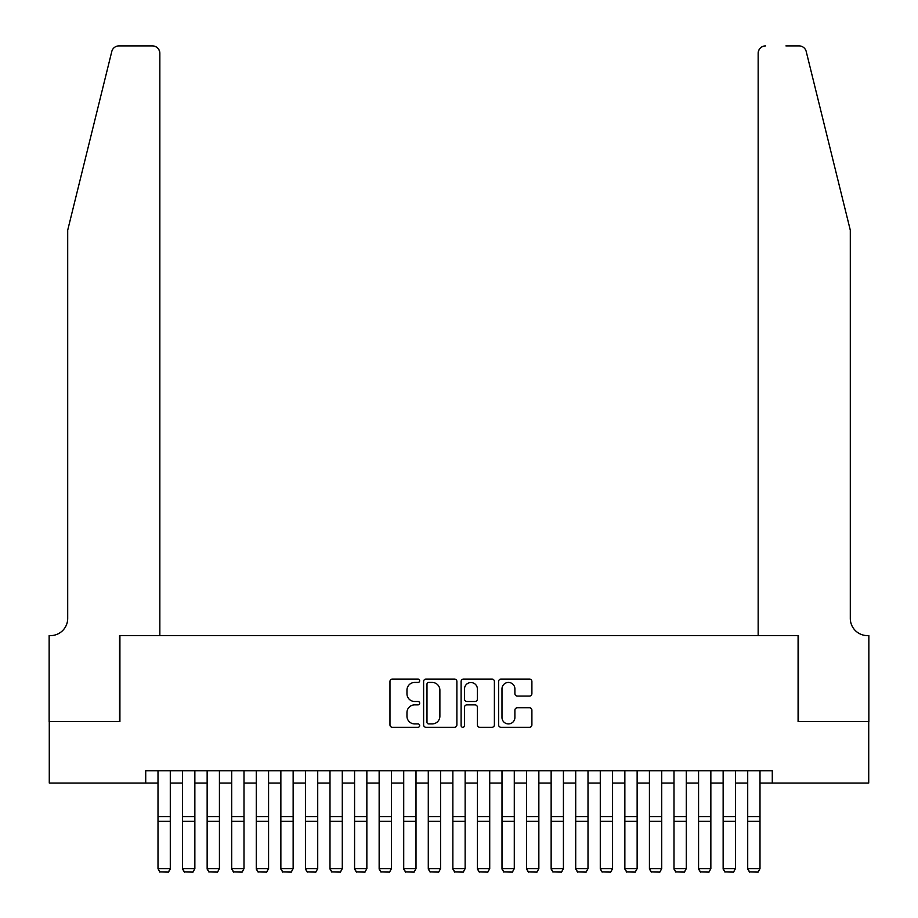 <?xml version="1.0" encoding="UTF-8"?>
<svg xmlns="http://www.w3.org/2000/svg" width="918" height="918" viewBox="0 0 918 918"><rect width="100%" height="100%" fill="white"/><g stroke="black" fill="none" stroke-linecap="round" stroke-linejoin="round"><path stroke-width="1.38" d="M419.687 680.754A1.687 1.687 0 0 0 418 679.068L392.376 679.068A2.41 2.41 0 0 0 389.966 681.477L389.966 724.887A2.41 2.41 0 0 0 392.376 727.297L418 727.297A1.687 1.687 0 0 0 419.687 725.61A1.687 1.687 0 0 0 418 723.923L414.684 723.923A7.723 7.723 0 0 1 406.961 716.201L406.961 712.586A7.723 7.723 0 0 1 414.684 704.875L418 704.875A1.687 1.687 0 0 0 419.687 703.188A1.687 1.687 0 0 0 418 701.49L414.684 701.49A7.723 7.723 0 0 1 406.961 693.779L406.961 690.164A7.723 7.723 0 0 1 414.684 682.441L418 682.441A1.687 1.687 0 0 0 419.687 680.754M529.491 696.062A2.41 2.41 0 0 0 531.901 693.652L531.901 681.477A2.41 2.41 0 0 0 529.491 679.068L501.021 679.068A2.41 2.41 0 0 0 498.612 681.477L498.612 724.887A2.41 2.41 0 0 0 501.021 727.297L529.491 727.297A2.41 2.41 0 0 0 531.901 724.887L531.901 710.176A2.41 2.41 0 0 0 529.491 707.767L517.304 707.767A2.41 2.41 0 0 0 514.895 710.176L514.895 717.474A6.449 6.449 0 0 1 508.446 723.923A6.449 6.449 0 0 1 501.985 717.474L501.985 688.89A6.449 6.449 0 0 1 508.446 682.441A6.449 6.449 0 0 1 514.895 688.89L514.895 693.652A2.41 2.41 0 0 0 517.304 696.062L529.491 696.062M145.721 783.043L49.274 783.043L49.274 721.605L119.914 721.605L119.914 635.612L798.086 635.612L798.086 721.605L868.726 721.605L868.726 783.043L772.279 783.043L772.279 770.753L145.721 770.753L145.721 783.043L157.999 783.043M456.889 681.477A2.41 2.41 0 0 0 454.479 679.068L426.021 679.068A2.41 2.41 0 0 0 423.611 681.477L423.611 724.887A2.41 2.41 0 0 0 426.021 727.297L454.479 727.297A2.41 2.41 0 0 0 456.889 724.887L456.889 681.477M463.521 679.068L491.979 679.068A2.41 2.41 0 0 1 494.389 681.477L494.389 724.887A2.41 2.41 0 0 1 491.979 727.297L479.804 727.297A2.41 2.41 0 0 1 477.394 724.887L477.394 707.285A2.41 2.41 0 0 0 474.973 704.875L466.895 704.875A2.41 2.41 0 0 0 464.485 707.285L464.485 725.61A1.687 1.687 0 0 1 462.798 727.297A1.687 1.687 0 0 1 461.111 725.61L461.111 681.477A2.41 2.41 0 0 1 463.521 679.068M170.289 783.043L182.567 783.043M194.857 783.043L207.147 783.043M219.425 783.043L231.715 783.043M244.004 783.043L256.283 783.043M268.572 783.043L280.862 783.043M293.14 783.043L305.43 783.043M317.72 783.043L329.998 783.043M342.288 783.043L354.577 783.043M366.856 783.043L379.145 783.043M391.424 783.043L403.713 783.043M416.003 783.043L428.281 783.043M440.571 783.043L452.861 783.043M465.139 783.043L477.429 783.043M489.719 783.043L501.997 783.043M514.287 783.043L526.576 783.043M538.855 783.043L551.144 783.043M563.423 783.043L575.712 783.043M588.002 783.043L600.28 783.043M612.57 783.043L624.86 783.043M637.138 783.043L649.428 783.043M661.717 783.043L673.996 783.043M686.285 783.043L698.575 783.043M710.853 783.043L723.143 783.043M735.433 783.043L747.711 783.043M760.001 783.043L772.279 783.043M428.672 682.441A1.687 1.687 0 0 0 426.985 684.128L426.985 722.236A1.687 1.687 0 0 0 428.672 723.923L432.171 723.923A7.723 7.723 0 0 0 439.883 716.201L439.883 690.164A7.723 7.723 0 0 0 432.171 682.441L428.672 682.441M477.394 689.016A6.449 6.449 0 0 0 470.934 682.556A6.449 6.449 0 0 0 464.485 689.016L464.485 699.08A2.41 2.41 0 0 0 466.895 701.49L474.973 701.49A2.41 2.41 0 0 0 477.394 699.08L477.394 689.016M170.289 770.753L170.289 869.048L168.442 872.1L159.847 871.928L168.442 872.1M159.847 872.1L157.999 868.6L170.289 868.6L168.442 871.928M157.999 770.753L157.999 868.6L159.847 871.928M111.778 51.511C113.648 47.461 113.648 47.461 111.778 51.511C113.648 47.461 113.648 47.461 111.778 51.511L67.703 230.188L67.703 618.411A17.201 17.201 0 0 1 50.501 635.612L49.147 635.612L49.147 721.605L119.547 721.605L119.547 635.612L159.847 635.612L159.847 53.267A7.367 7.367 0 0 0 152.468 45.9L118.938 45.9A7.367 7.367 0 0 0 111.778 51.511M132.077 45.9L152.468 45.9C156.921 46.37 159.376 48.826 159.847 53.267L159.847 635.612M67.703 618.411A17.201 17.201 0 0 1 50.501 635.612M836.78 175.395L806.222 51.511C804.352 47.461 804.352 47.461 806.222 51.511C804.352 47.461 804.352 47.461 806.222 51.511L850.298 230.188L850.298 618.411A17.201 17.201 0 0 0 867.499 635.612L868.853 635.612L868.853 721.605L798.453 721.605L798.453 635.612L758.153 635.612L758.153 53.267L758.153 635.612M785.923 45.9L799.062 45.9A7.367 7.367 0 0 1 806.222 51.511M765.532 45.9A7.367 7.367 0 0 0 758.153 53.267C758.624 48.826 761.079 46.37 765.532 45.9M850.298 618.411A17.201 17.201 0 0 0 867.499 635.612M182.567 869.048L184.415 872.1L182.567 868.6L194.857 868.6L193.021 872.1L184.415 871.928L193.021 872.1M207.147 869.048L208.983 872.1L207.147 868.6L219.425 868.6L217.589 872.1L208.983 871.928L217.589 872.1M231.715 869.048L233.562 872.1L231.715 868.6L244.004 868.6L242.157 872.1L233.562 871.928L242.157 872.1M256.283 869.048L258.13 872.1L256.283 868.6L268.572 868.6L266.725 872.1L258.13 871.928L266.725 872.1M194.857 770.753L194.857 868.6L193.021 871.928M182.567 770.753L182.567 868.6L184.415 871.928M219.425 770.753L219.425 868.6L217.589 871.928M207.147 770.753L207.147 868.6L208.983 871.928M244.004 770.753L244.004 868.6L242.157 871.928M231.715 770.753L231.715 868.6L233.562 871.928M268.572 770.753L268.572 868.6L266.725 871.928M256.283 770.753L256.283 868.6L258.13 871.928M280.862 869.048L282.698 872.1L280.862 868.6L293.14 868.6L291.304 872.1L282.698 871.928L291.304 872.1M293.14 770.753L293.14 868.6L291.304 871.928M280.862 770.753L280.862 868.6L282.698 871.928M305.43 869.048L307.278 872.1L305.43 868.6L317.72 868.6L315.872 872.1L307.278 871.928L315.872 872.1M317.72 770.753L317.72 868.6L315.872 871.928M305.43 770.753L305.43 868.6L307.278 871.928M329.998 869.048L331.846 872.1L329.998 868.6L342.288 868.6L340.44 872.1L331.846 871.928L340.44 872.1M342.288 770.753L342.288 868.6L340.44 871.928M329.998 770.753L329.998 868.6L331.846 871.928M354.577 869.048L356.413 872.1L354.577 868.6L366.856 868.6L365.02 872.1L356.413 871.928L365.02 872.1M366.856 770.753L366.856 868.6L365.02 871.928M354.577 770.753L354.577 868.6L356.413 871.928M379.145 869.048L380.981 872.1L379.145 868.6L391.424 868.6L389.588 872.1L380.981 871.928L389.588 872.1M391.424 770.753L391.424 868.6L389.588 871.928M379.145 770.753L379.145 868.6L380.981 871.928M403.713 869.048L405.561 872.1L403.713 868.6L416.003 868.6L414.156 872.1L405.561 871.928L414.156 872.1M416.003 770.753L416.003 868.6L414.156 871.928M403.713 770.753L403.713 868.6L405.561 871.928M428.281 869.048L430.129 872.1L428.281 868.6L440.571 868.6L438.724 872.1L430.129 871.928L438.724 872.1M440.571 770.753L440.571 868.6L438.724 871.928M428.281 770.753L428.281 868.6L430.129 871.928M452.861 869.048L454.697 872.1L452.861 868.6L465.139 868.6L463.303 872.1L454.697 871.928L463.303 872.1M465.139 770.753L465.139 868.6L463.303 871.928M452.861 770.753L452.861 868.6L454.697 871.928M477.429 869.048L479.276 872.1L477.429 868.6L489.719 868.6L487.871 872.1L479.276 871.928L487.871 872.1M489.719 770.753L489.719 868.6L487.871 871.928M477.429 770.753L477.429 868.6L479.276 871.928M501.997 869.048L503.844 872.1L501.997 868.6L514.287 868.6L512.439 872.1L503.844 871.928L512.439 872.1M514.287 770.753L514.287 868.6L512.439 871.928M501.997 770.753L501.997 868.6L503.844 871.928M526.576 869.048L528.412 872.1L526.576 868.6L538.855 868.6L537.019 872.1L528.412 871.928L537.019 872.1M538.855 770.753L538.855 868.6L537.019 871.928M526.576 770.753L526.576 868.6L528.412 871.928M551.144 869.048L552.98 872.1L551.144 868.6L563.423 868.6L561.587 872.1L552.98 871.928L561.587 872.1M563.423 770.753L563.423 868.6L561.587 871.928M551.144 770.753L551.144 868.6L552.98 871.928M575.712 869.048L577.56 872.1L575.712 868.6L588.002 868.6L586.154 872.1L577.56 871.928L586.154 872.1M588.002 770.753L588.002 868.6L586.154 871.928M575.712 770.753L575.712 868.6L577.56 871.928M600.28 869.048L602.128 872.1L600.28 868.6L612.57 868.6L610.722 872.1L602.128 871.928L610.722 872.1M612.57 770.753L612.57 868.6L610.722 871.928M600.28 770.753L600.28 868.6L602.128 871.928M624.86 869.048L626.696 872.1L624.86 868.6L637.138 868.6L635.302 872.1L626.696 871.928L635.302 872.1M637.138 770.753L637.138 868.6L635.302 871.928M624.86 770.753L624.86 868.6L626.696 871.928M649.428 869.048L651.275 872.1L649.428 868.6L661.717 868.6L659.87 872.1L651.275 871.928L659.87 872.1M661.717 770.753L661.717 868.6L659.87 871.928M649.428 770.753L649.428 868.6L651.275 871.928M673.996 869.048L675.843 872.1L673.996 868.6L686.285 868.6L684.438 872.1L675.843 871.928L684.438 872.1M686.285 770.753L686.285 868.6L684.438 871.928M673.996 770.753L673.996 868.6L675.843 871.928M698.575 869.048L700.411 872.1L698.575 868.6L710.853 868.6L709.017 872.1L700.411 871.928L709.017 872.1M710.853 770.753L710.853 868.6L709.017 871.928M698.575 770.753L698.575 868.6L700.411 871.928M723.143 869.048L724.979 872.1L723.143 868.6L735.433 868.6L733.585 872.1L724.979 871.928L733.585 872.1M735.433 770.753L735.433 868.6L733.585 871.928M723.143 770.753L723.143 868.6L724.979 871.928M747.711 869.048L749.558 872.1L747.711 868.6L760.001 868.6L758.153 872.1L749.558 871.928L758.153 872.1M760.001 770.753L760.001 868.6L758.153 871.928M747.711 770.753L747.711 868.6L749.558 871.928M170.289 816.618L157.999 816.618M170.289 821.277L157.999 821.277M194.857 816.618L182.567 816.618M194.857 821.277L182.567 821.277M219.425 816.618L207.147 816.618M219.425 821.277L207.147 821.277M244.004 816.618L231.715 816.618M244.004 821.277L231.715 821.277M268.572 816.618L256.283 816.618M268.572 821.277L256.283 821.277M293.14 816.618L280.862 816.618M293.14 821.277L280.862 821.277M317.72 816.618L305.43 816.618M317.72 821.277L305.43 821.277M342.288 816.618L329.998 816.618M342.288 821.277L329.998 821.277M366.856 816.618L354.577 816.618M366.856 821.277L354.577 821.277M391.424 816.618L379.145 816.618M391.424 821.277L379.145 821.277M416.003 816.618L403.713 816.618M416.003 821.277L403.713 821.277M440.571 816.618L428.281 816.618M440.571 821.277L428.281 821.277M465.139 816.618L452.861 816.618M465.139 821.277L452.861 821.277M489.719 816.618L477.429 816.618M489.719 821.277L477.429 821.277M514.287 816.618L501.997 816.618M514.287 821.277L501.997 821.277M538.855 816.618L526.576 816.618M538.855 821.277L526.576 821.277M563.423 816.618L551.144 816.618M563.423 821.277L551.144 821.277M588.002 816.618L575.712 816.618M588.002 821.277L575.712 821.277M612.57 816.618L600.28 816.618M612.57 821.277L600.28 821.277M637.138 816.618L624.86 816.618M637.138 821.277L624.86 821.277M661.717 816.618L649.428 816.618M661.717 821.277L649.428 821.277M686.285 816.618L673.996 816.618M686.285 821.277L673.996 821.277M710.853 816.618L698.575 816.618M710.853 821.277L698.575 821.277M735.433 816.618L723.143 816.618M735.433 821.277L723.143 821.277M760.001 816.618L747.711 816.618M760.001 821.277L747.711 821.277"/></g></svg>
